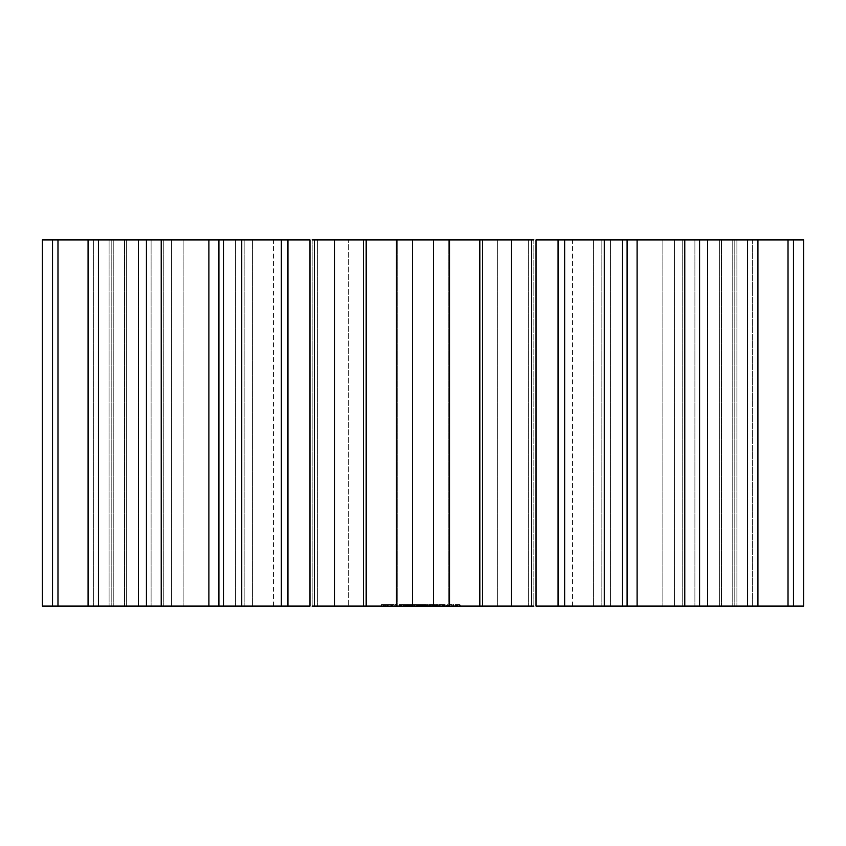 <?xml version="1.0" encoding="UTF-8"?>
<svg xmlns="http://www.w3.org/2000/svg" width="846" height="846" viewBox="0 0 846 846"><rect width="100%" height="100%" fill="white"/><g stroke="black" fill="none" stroke-linecap="round" stroke-linejoin="round"><path stroke-width="0.63" stroke-dasharray="4.23 3.17" d="M803.7 239.904L803.7 606.096L732.763 606.096L793.442 606.096L752.284 606.096L752.284 239.904L803.7 239.904M752.284 239.904L752.284 606.096L732.763 606.096L793.442 606.096L396.457 606.096L396.457 239.904L449.512 239.904L448.274 239.904L449.512 239.904L449.512 606.096L449.543 239.904L448.274 239.904L752.284 239.904M309.974 239.904L397.726 239.904L396.488 239.904L396.488 606.096L397.726 606.096L309.974 606.096L312.163 606.096L309.974 606.096L309.974 239.904M223.577 239.904L317.335 239.904L312.163 239.904L312.163 606.096L317.335 606.096L42.3 606.096L42.3 239.904L244.156 239.904L223.577 239.904L223.577 606.096M536.026 239.904L533.837 239.904L533.837 606.096L536.026 606.096L536.026 239.904M348.309 239.904L593.374 239.904L348.309 239.904L348.309 606.096L252.626 606.096L593.374 606.096L348.309 606.096L348.309 239.904M593.374 239.904L572.414 239.904L593.374 239.904L593.374 606.096L572.414 606.096L593.374 606.096L593.374 239.904M252.626 239.904L273.586 239.904L252.626 239.904L252.626 606.096L273.586 606.096L252.626 606.096L252.626 239.904M386.231 606.096L390.133 606.096L386.231 606.096L386.231 604.636L381.557 604.636L390.133 604.636L386.231 604.636L386.231 606.096M391.412 606.096L390.091 606.096L391.994 606.096L391.412 606.096L391.412 604.636L390.091 604.636L391.994 604.636L391.412 604.636L391.412 606.096M392.935 606.096L394.151 606.096L392.935 606.096L392.935 604.636L391.994 604.636L394.151 604.636L392.935 604.636L392.935 606.096M395.611 606.096L394.151 606.096L395.97 606.096L395.611 604.636L394.151 604.636L395.97 604.636L395.611 606.096M396.087 606.096L396.087 604.636M384.708 606.096L383.481 606.096L384.708 606.096L384.708 604.636L384.708 606.096M382.032 606.096L383.481 606.096L381.673 606.096L382.032 604.636L382.032 606.096M381.557 606.096L381.557 604.636M407.36 606.096L404.726 606.096L407.412 606.096L405.255 606.096L407.36 606.096L407.56 604.636L406.725 604.636L407.36 604.636M410.638 606.096L408.354 606.096L410.638 606.096L410.754 604.636L408.354 604.636L410.638 604.636M414.202 606.096L411.399 606.096L414.202 606.096L414.202 604.636L411.399 604.636L414.202 604.636L414.202 606.096M416.613 606.096L415.069 606.096L416.613 606.096L416.613 604.636L415.069 604.636L416.613 604.636L416.613 606.096M420.547 606.096L428.742 606.096L424.206 606.096L424.206 604.636L417.268 604.636L424.195 604.636L424.195 606.096L420.578 606.096L420.547 604.636L420.578 606.096M401.395 606.096L405.446 606.096L400.401 606.096L405.213 606.096L401.395 606.096L401.395 604.636L399.513 604.636L406.799 604.636L401.395 604.636M406.651 606.096L411.97 606.096L406.207 606.096L406.651 604.636L411.97 604.636L404.748 604.636L407.412 604.636L406.165 604.636L406.651 606.096M412.436 606.096L412.436 604.636M414.054 606.096L418.506 606.096L414.054 606.096L414.054 604.636L418.506 604.636L414.054 604.636L414.064 606.096M418.971 606.096L414.519 606.096L418.971 606.096L418.971 604.636L418.971 606.096M417.617 606.096L414.519 606.096L418.083 606.096L417.617 604.636L414.519 604.636L418.506 604.636L414.519 604.636L418.083 604.636L417.617 606.096M425.21 606.096L421.139 606.096L425.21 606.096L425.686 604.636L421.139 604.636L425.21 604.636M429.229 606.096L429.229 604.636L429.229 606.096M431.65 606.096L430.106 606.096L431.65 606.096L431.65 604.636L430.106 604.636L431.65 604.636L431.65 606.096M434.601 606.096L429.673 606.096L435.024 606.096L434.907 604.636L429.673 604.636L435.024 604.636L434.601 606.096M437.826 606.096L435.584 606.096L437.826 606.096L437.826 604.636L436.853 604.636L437.826 604.636L437.816 606.096M441.358 606.096L438.841 606.096L441.358 606.096L441.358 604.636L438.841 604.636L441.358 604.636L441.358 606.096M444.51 606.096L442.014 606.096L444.51 606.096L444.615 604.636L442.014 604.636L444.51 604.636M427.843 606.096L427.843 604.636M433.67 606.096L430.561 606.096L434.135 606.096L433.67 604.636L430.561 604.636L434.135 604.636L433.67 606.096M436.864 606.096L436.864 604.636L435.891 604.636L437.594 604.636L436.473 604.636L436.864 606.096L437.594 606.096L436.473 606.096L436.853 604.636L436.853 606.096M444.118 606.096L439.666 606.096L444.584 606.096L440.121 606.096L444.584 606.096L444.118 604.636L439.233 604.636L444.584 604.636L440.121 604.636L444.256 604.636L442.521 604.636L444.118 604.636L444.118 606.096L444.118 604.636M443.23 606.096L440.121 606.096L443.695 606.096L443.23 604.636L440.121 604.636L443.695 604.636L443.23 606.096M439.233 606.096L439.233 604.636L439.233 606.096M446.603 606.096L447.354 606.096L445.853 606.096L447.354 604.636L446.085 604.636L446.603 606.096M451.764 606.096L449.131 606.096L451.764 606.096L452.198 604.636L449.131 604.636L451.764 604.636L451.764 606.096M448.697 606.096L449.131 604.636L448.697 606.096M453.445 606.096L453.001 604.636L453.89 604.636L453.445 606.096M455.053 606.096L456.502 606.096L455.053 606.096L455.053 604.636L453.89 604.636L456.502 604.636L455.053 604.636M457.379 606.096L460.013 606.096L456.946 606.096L459.558 606.096L457.39 606.096L457.379 604.636L460.013 604.636L456.946 604.636L457.39 606.096M460.446 606.096L460.013 604.636L460.446 606.096M736.908 239.904L736.908 606.096L736.908 239.904M732.763 239.904L732.763 606.096L732.763 239.904M747.927 239.904L747.927 606.096L747.927 239.904M793.442 239.904L793.442 606.096M788.017 239.904L788.017 606.096M734.201 239.904L734.201 606.096L734.201 239.904M719.671 239.904L719.671 606.096L719.671 239.904M707.499 239.904L707.499 606.096L707.499 239.904M721.427 239.904L721.427 606.096L721.427 239.904M757.931 239.904L757.931 606.096M747.452 239.904L747.452 606.096M694.904 239.904L694.904 606.096L694.904 239.904M682.214 239.904L682.214 606.096L682.214 239.904M662.841 239.904L662.841 606.096L662.841 239.904M674.59 239.904L674.59 606.096L674.59 239.904M699.61 239.904L699.61 606.096M684.784 239.904L684.784 606.096M637.091 239.904L637.091 606.096M627.098 239.904L627.098 606.096M601.844 239.904L601.844 606.096L601.844 239.904M610.601 239.904L610.601 606.096L610.601 239.904M622.423 239.904L622.423 606.096M604.277 239.904L604.277 606.096M564.673 239.904L564.673 606.096M558.064 239.904L558.064 606.096M528.665 239.904L528.665 606.096L528.665 239.904M533.837 239.904L533.837 606.096M531.658 239.904L531.658 606.096M511.407 239.904L511.407 606.096M482.611 239.904L482.611 606.096M479.83 239.904L479.83 606.096M448.274 239.904L448.274 606.096L448.274 239.904M433.48 239.904L433.48 606.096M412.52 239.904L412.52 606.096M396.488 239.904L396.488 606.096M397.726 239.904L397.726 606.096L397.726 239.904M366.17 239.904L366.17 606.096M363.389 239.904L363.389 606.096M334.593 239.904L334.593 606.096M314.342 239.904L314.342 606.096M312.163 239.904L312.163 606.096M317.335 239.904L317.335 606.096L317.335 239.904M287.936 239.904L287.936 606.096M281.327 239.904L281.327 606.096M241.723 239.904L241.723 606.096M235.4 239.904L235.4 606.096L235.4 239.904M244.156 239.904L244.156 606.096L244.156 239.904M218.903 239.904L218.903 606.096M208.909 239.904L208.909 606.096M161.216 239.904L161.216 606.096M146.39 239.904L146.39 606.096M171.41 239.904L171.41 606.096L171.41 239.904M183.159 239.904L183.159 606.096L183.159 239.904M163.786 239.904L163.786 606.096L163.786 239.904M151.096 239.904L151.096 606.096L151.096 239.904M98.548 239.904L98.548 606.096M88.069 239.904L88.069 606.096M124.574 239.904L124.574 606.096L124.574 239.904M138.501 239.904L138.501 606.096L138.501 239.904M126.329 239.904L126.329 606.096L126.329 239.904M111.799 239.904L111.799 606.096L111.799 239.904M57.983 239.904L57.983 606.096M52.558 239.904L52.558 606.096M98.073 239.904L98.073 606.096L98.073 239.904M113.237 239.904L113.237 606.096L113.237 239.904M109.092 239.904L109.092 606.096L109.092 239.904M93.716 239.904L93.716 606.096L93.716 239.904M497.691 239.904L497.691 606.096L497.691 239.904M385.649 606.096L385.649 604.636L385.649 606.096M387.468 606.096L387.468 604.636M388.769 606.096L388.769 604.636M383.481 606.096L383.481 604.636L383.481 606.096M390.091 606.096L390.091 604.636L390.133 606.096M381.673 606.096L381.673 604.636L381.673 606.096M391.994 606.096L391.994 604.636L391.994 606.096M394.151 606.096L394.151 604.636L394.151 606.096M395.97 606.096L395.97 604.636L395.97 606.096M387.51 606.096L387.51 604.636M392.407 606.096L388.822 606.096L388.822 604.636L392.407 604.636L385.226 604.636L388.822 604.636L388.822 606.096L390.218 606.096L390.218 604.636L390.218 606.096L391.36 606.096L391.36 604.636L391.36 606.096L392.132 606.096L392.132 604.636L392.407 606.096L392.407 604.636M407.56 606.096L407.56 604.636M405.794 606.096L405.794 604.636M405.255 606.096L405.255 604.636L405.213 606.096M404.726 606.096L404.726 604.636L404.726 606.096M404.758 606.096L404.758 604.636L404.748 606.096M407.381 606.096L407.412 604.636M407.053 606.096L407.053 604.636M410.754 606.096L410.754 604.636M408.354 606.096L408.354 604.636L408.354 606.096M410.247 606.096L408.84 606.096L408.84 604.636L410.247 604.636L408.84 604.636L408.84 606.096L408.84 604.636L408.84 606.096L410.247 606.096L410.247 604.636M413.747 606.096L413.747 604.636L413.747 606.096M413.599 606.096L413.599 604.636M411.854 606.096L411.854 604.636L411.854 606.096M412.15 606.096L412.15 604.636M411.399 606.096L411.399 604.636L411.399 606.096M415.069 606.096L415.069 604.636L415.069 606.096M419.077 606.096L419.077 604.636L419.077 606.096M420.071 606.096L420.071 604.636L420.071 606.096M417.268 606.096L417.268 604.636M417.776 606.096L417.776 604.636L417.787 606.096M420.504 606.096L420.504 604.636M399.513 606.096L399.513 604.636L399.513 606.096M404.557 606.096L404.557 604.636L404.557 606.096M403.405 606.096L403.405 604.636M405.054 606.096L405.054 604.636M403.341 606.096L403.341 604.636M401.797 606.096L401.797 604.636M404.61 606.096L404.61 604.636M400.348 606.096L400.348 604.636M403.172 606.096L403.172 604.636M399.746 606.096L399.746 604.636M401.628 606.096L401.628 604.636M399.904 606.096L399.904 604.636M400.401 606.096L400.401 604.636L400.401 606.096M401.533 606.096L401.533 604.636M403.605 606.096L403.605 604.636M405.446 606.096L405.446 604.636L405.446 606.096M408.882 606.096L408.882 604.636L408.882 606.096M406.207 606.096L406.207 604.636L406.165 606.096M409.327 606.096L409.327 604.636M411.97 606.096L411.97 604.636L411.97 606.096M409.771 606.096L409.771 604.636L409.771 606.096M413.62 606.096L413.62 604.636L413.62 606.096M418.506 606.096L418.506 604.636L418.506 606.096M414.519 606.096L414.519 604.636L414.519 606.096M418.083 606.096L418.083 604.636M425.686 606.096L425.686 604.636M424.438 606.096L424.438 604.636M424.734 606.096L424.734 604.636M423.666 606.096L423.666 604.636M424.184 606.096L424.184 604.636M423.169 606.096L423.169 604.636M423.402 606.096L423.402 604.636M422.408 606.096L422.408 604.636M422.651 606.096L422.651 604.636M421.636 606.096L421.636 604.636M422.112 606.096L422.112 604.636M421.139 606.096L421.139 604.636M428.742 606.096L428.742 604.636L428.742 606.096M426.902 606.096L426.902 604.636L426.934 606.096M426.416 606.096L426.416 604.636L426.416 606.096M430.106 606.096L430.106 604.636M434.907 606.096L434.907 604.636M432.676 604.636L433.638 604.636L432.369 604.636L432.676 606.096L432.666 604.636M432.369 606.096L432.369 604.636M438.122 606.096L438.122 604.636M435.584 606.096L435.584 604.636M438.841 606.096L438.841 604.636L438.841 606.096M439.687 606.096L439.687 604.636M439.159 606.096L439.159 604.636M440.935 606.096L440.935 604.636M444.615 606.096L444.615 604.636M442.521 606.096L442.521 604.636L442.511 606.096M442.014 606.096L442.014 604.636M444.235 606.096L444.235 604.636L444.245 606.096M426.997 606.096L426.997 604.636M427.378 606.096L427.378 604.636L427.389 606.096M421.424 606.096L421.424 604.636M421.044 606.096L421.044 604.636L421.033 606.096M427.833 606.096L427.833 604.636M421.477 606.096L421.477 604.636L421.477 606.096M424.586 606.096L424.586 604.636M423.814 606.096L423.814 604.636M435.024 606.096L435.024 604.636M429.673 606.096L429.673 604.636L429.673 606.096M430.561 606.096L430.561 604.636L430.561 606.096M430.117 606.096L430.117 604.636M434.135 606.096L434.135 604.636M436.42 606.096L436.42 604.636L436.42 606.096M437.308 606.096L437.308 604.636L437.308 606.096M439.666 606.096L439.666 604.636L439.666 606.096M444.584 606.096L444.584 604.636L444.584 606.096M440.121 606.096L440.121 604.636L440.121 606.096M443.695 606.096L443.695 604.636M447.122 606.096L447.122 604.636L447.122 606.096M446.085 606.096L445.853 604.636L446.085 606.096M447.354 606.096L447.354 604.636M445.853 606.096L445.853 604.636M452.198 606.096L452.198 604.636L452.198 606.096M449.131 606.096L449.131 604.636L449.131 606.096M453.001 606.096L453.001 604.636L453.001 606.096M453.89 606.096L453.89 604.636L453.89 606.096M455.666 606.096L455.666 604.636M456.502 606.096L456.502 604.636M455.317 606.096L455.317 604.636M455.846 606.096L455.846 604.636M456.946 606.096L456.946 604.636L456.946 606.096M460.013 606.096L460.013 604.636L460.013 606.096M459.558 606.096L459.558 604.636L457.834 604.636L459.558 604.636L459.558 606.096L459.558 604.636L459.558 606.096L457.834 606.096L457.834 604.636L457.834 606.096L457.834 604.636L457.834 606.096L459.558 606.096M434.262 604.636L434.019 606.096L434.262 604.636M433.638 604.636L434.019 606.096L433.258 606.096L433.638 604.636M433.015 604.636L433.237 606.096L433.015 604.636M432.866 604.636L432.898 606.096M434.41 604.636L434.41 606.096M436.229 604.636L436.462 606.096L436.229 604.636M436.081 604.636L436.081 606.096M437.625 604.636L437.625 606.096M449.586 604.636L451.309 604.636L449.586 604.636L449.586 606.096L451.309 606.096L451.309 604.636L451.309 606.096L449.586 606.096L449.586 604.636M388.822 606.096L387.426 606.096L388.822 606.096L388.822 604.636M385.226 606.096L387.426 606.096L387.426 604.636L387.426 606.096L386.284 606.096L386.284 604.636L386.284 606.096L385.512 606.096L385.512 604.636L385.226 606.096L385.226 604.636M442.818 606.096L442.818 604.636L442.849 606.096M443.822 606.096L443.812 604.636M406.736 606.096L406.736 604.636L406.725 606.096M407.465 606.096L407.465 604.636M406.249 606.096L406.249 604.636M407.18 606.096L407.18 604.636M405.371 606.096L405.403 604.636M406.091 606.096L406.091 604.636L406.091 606.096M405.498 606.096L405.498 604.636M406.133 606.096L406.133 604.636L406.133 606.096M406.831 606.096L406.841 604.636M406.937 606.096L406.937 604.636M405.139 606.096L405.139 604.636M406.566 606.096L406.566 604.636M404.98 606.096L404.98 604.636M405.71 606.096L405.71 604.636M410.321 606.096L410.321 604.636M410.67 606.096L410.67 604.636M409.908 606.096L409.908 604.636M410.437 606.096L410.437 604.636M409.348 606.096L409.348 604.636M409.982 606.096L409.982 604.636L409.982 606.096M419.891 606.096L419.891 604.636M419.204 606.096L419.204 604.636M418.41 606.096L418.41 604.636M417.808 606.096L417.808 604.636M419.648 606.096L419.648 604.636M417.406 606.096L417.406 604.636M418.157 606.096L418.157 604.636L418.136 606.096M419.838 606.096L419.838 604.636M419.119 606.096L419.119 604.636M419.605 606.096L419.605 604.636M419.997 606.096L419.997 604.636M420.282 606.096L420.282 604.636M435.891 606.096L435.891 604.636L435.891 606.096M444.182 606.096L444.182 604.636M443.346 606.096L443.346 604.636L443.346 606.096M443.399 606.096L443.399 604.636M442.934 606.096L442.934 604.636M442.458 606.096L442.458 604.636L442.458 606.096M442.13 606.096L442.13 604.636L442.12 606.096M442.892 606.096L442.892 604.636L442.892 606.096M443.738 606.096L443.738 604.636M444.023 606.096L444.044 604.636M443.018 606.096L443.018 604.636L443.061 606.096M410.183 606.096L410.183 604.636L410.194 606.096M410.035 606.096L410.035 604.636M409.728 606.096L409.728 604.636L409.707 606.096M409.253 606.096L409.253 604.636M434.379 606.096L434.379 604.636L434.379 606.096M434.019 606.096L434.019 604.636L434.019 606.096M433.237 606.096L433.237 604.636L433.258 606.096M437.477 606.096L437.477 604.636L437.477 606.096M437.594 606.096L437.594 604.636L437.594 606.096M437.245 606.096L437.245 604.636L437.234 606.096M436.462 606.096L436.462 604.636L436.473 606.096M436.113 606.096L436.113 604.636L436.113 606.096M443.917 606.096L443.917 604.636M442.595 606.096L442.595 604.636M443.283 606.096L443.283 604.636M443.568 606.096L443.568 604.636M449.543 606.096L449.543 239.904M273.586 606.096L273.586 239.904M572.414 606.096L572.414 239.904"/><path stroke-width="1.27" d="M558.064 239.904L803.7 239.904L803.7 606.096L536.026 606.096L536.026 239.904L558.064 239.904L558.064 606.096M533.837 239.904L396.488 239.904M366.17 239.904L366.17 606.096L396.457 606.096L396.457 239.904L312.163 239.904M309.974 239.904L42.3 239.904L42.3 606.096L309.974 606.096L309.974 239.904M533.837 606.096L449.543 606.096L449.543 239.904M433.48 239.904L433.48 606.096L449.543 606.096M433.48 606.096L396.488 606.096M366.17 606.096L312.163 606.096M793.442 239.904L793.442 606.096M788.017 239.904L788.017 606.096M757.931 239.904L757.931 606.096M747.452 239.904L747.452 606.096M699.61 239.904L699.61 606.096M684.784 239.904L684.784 606.096M637.091 239.904L637.091 606.096M627.098 239.904L627.098 606.096M622.423 239.904L622.423 606.096M604.277 239.904L604.277 606.096M564.673 239.904L564.673 606.096M531.658 239.904L531.658 606.096M511.407 239.904L511.407 606.096M482.611 239.904L482.611 606.096M479.83 239.904L479.83 606.096M412.52 239.904L412.52 606.096M363.389 239.904L363.389 606.096M334.593 239.904L334.593 606.096M314.342 239.904L314.342 606.096M287.936 239.904L287.936 606.096M281.327 239.904L281.327 606.096M241.723 239.904L241.723 606.096M223.577 239.904L223.577 606.096M218.903 239.904L218.903 606.096M208.909 239.904L208.909 606.096M161.216 239.904L161.216 606.096M146.39 239.904L146.39 606.096M98.548 239.904L98.548 606.096M88.069 239.904L88.069 606.096M57.983 239.904L57.983 606.096M52.558 239.904L52.558 606.096"/></g></svg>
